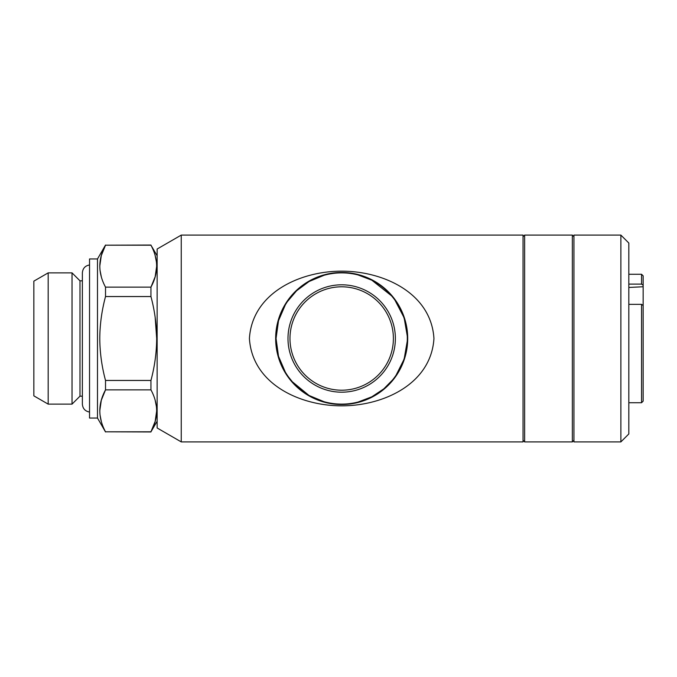 <?xml version="1.0" encoding="UTF-8"?>
<svg xmlns="http://www.w3.org/2000/svg" width="677" height="677" viewBox="0 0 677 677"><rect width="100%" height="100%" fill="white"/><g stroke="black" fill="none" stroke-linecap="round" stroke-linejoin="round"><path stroke-width="1.02" d="M181.25 441.903L181.25 235.097L523.042 235.097L523.042 441.903L181.25 441.903L157.14 427.982L157.14 249.018L181.25 235.097M341.682 405.836C300.427 405.912 252.259 384.299 249.415 338.475C252.301 292.684 300.436 271.088 341.682 271.164C382.937 271.088 431.114 292.709 433.949 338.525C431.071 384.308 382.928 405.912 341.682 405.836M288.656 299.166L285.313 304.134M278.56 319.163L275.657 338.475L278.543 357.786M284.467 371.445L287.497 376.217M296.391 386.533L296.958 387.066M308.797 395.749L309.533 396.163M324.046 402.121L330.241 403.517M332.39 403.864L342.85 404.507M343.594 404.491L345.642 404.397M346.057 404.372L350.263 403.957M350.288 403.957L358.04 402.46M365.047 400.251L365.741 399.98M370.167 398.059L371.571 397.365M391.526 381.794L395.013 377.411M403.881 360.621L407.706 338.542L403.907 316.447M396.223 301.29L392.525 296.382M384.02 287.843L383.52 287.429M358.023 274.532L351.718 273.246M350.254 273.043L344.695 272.552M344.263 272.526L341.682 272.476A66.024 66.024 0 0 1 398.855 371.512A66.024 66.024 0 0 1 284.509 371.512A66.024 66.024 0 0 1 341.682 272.476L332.373 273.136M330.114 273.5L324.046 274.879M309.55 280.828L308.864 281.217M292.769 294.156L291.999 295.028M628.831 402.73L641.559 402.73L643.15 401.139L643.15 275.861L641.559 274.27L641.559 284.103L628.831 284.103M628.831 287.463L643.15 286.752M48.169 404.127L33.85 395.859L33.85 281.141L48.169 272.873L72.033 272.873L72.033 404.127L48.169 404.127L48.169 272.873M620.877 265.384L620.877 235.097L628.831 243.051L628.831 433.949L620.877 441.903L620.877 265.384M286.396 303.144L286.396 302.407M156.683 266.171L155.168 276.715L150.946 287.141C158.536 273.229 158.536 259.249 150.946 245.192L157.14 255.779L157.14 421.221L150.946 431.808C158.536 417.887 158.536 403.907 150.946 389.859L150.946 380.449C154.669 366.562 156.582 352.582 156.683 338.5C156.607 324.571 154.695 310.591 150.946 296.551L105.519 296.551C101.77 310.582 99.857 324.571 99.781 338.5C99.874 352.582 101.787 366.562 105.519 380.449L150.946 380.449C154.669 366.562 156.59 352.582 156.683 338.5L155.168 317.411M155.16 255.601L156.455 262.126M150.946 296.551L150.946 287.141L105.519 287.141L105.519 296.551M155.16 400.259L156.455 406.784M156.683 410.829L155.168 421.373L150.946 431.808L105.519 431.808L150.946 431.96M99.781 266.171L101.296 255.627L105.519 245.192C97.928 259.113 97.928 273.093 105.519 287.141M150.946 245.192L105.519 245.192L150.946 245.04M101.305 276.741L100.01 270.216M97.488 258.961L89.533 258.961L89.533 418.039L97.488 418.039L97.488 258.961L105.519 245.04M101.305 421.399L100.01 414.874M99.781 410.829L101.296 400.285L105.519 389.859C97.928 403.771 97.928 417.751 105.519 431.808M150.946 389.859L105.519 389.859L105.519 380.449M620.877 441.903L573.944 441.903L573.944 235.097L620.877 235.097M641.559 402.73L641.559 304.345L628.831 304.345M393.786 379.052L393.786 378.401M643.15 305.505L641.559 304.345M341.682 390.206A51.706 51.706 0 0 0 386.457 312.647A51.706 51.706 0 0 0 296.907 312.647A51.706 51.706 0 0 0 341.682 390.206M341.682 284.805A53.695 53.695 0 0 1 388.183 365.343A53.695 53.695 0 0 1 295.18 365.343A53.695 53.695 0 0 1 341.682 284.805M350.221 273.432L351.803 273.66M358.023 274.947L371.665 280.126M371.893 280.244L391.543 295.832M341.682 272.873A65.627 65.627 0 0 1 398.516 371.309A65.627 65.627 0 0 1 284.848 371.309A65.627 65.627 0 0 1 341.682 272.873M287.48 301.51L296.331 291.068M296.864 290.56L308.797 281.717M309.44 281.344L323.987 275.311M330.317 273.872L332.373 273.542M285.313 372.096L278.518 356.33L276.055 338.5L278.518 320.67L285.313 304.904M332.365 403.458L330.148 403.103M323.987 401.689L309.431 395.647M308.814 395.3L292.379 381.811M292.21 381.608L288.622 377.114M392.533 379.975L384.02 388.64M383.546 389.03L371.91 396.747M371.673 396.866L358.065 402.045M351.558 403.374L350.254 403.56M344.847 404.051L344.17 404.076M394.979 300.216L403.594 316.751M403.627 360.164L396.147 375.1M643.15 285.254L641.559 284.103M572.353 235.097L572.353 441.903L524.633 441.903L524.633 235.097L572.353 235.097L573.944 236.688M286.396 374.593L286.396 373.856M82.374 396.172L79.988 396.172L79.988 280.828L82.374 280.828M393.786 298.599L393.786 297.948M523.042 236.688L524.633 235.097M79.988 396.172L72.033 404.127M97.488 418.039L105.519 431.96M573.944 440.312L572.353 441.903M628.831 274.27L641.559 274.27M523.042 440.312L524.633 441.903M79.988 280.828L72.033 272.873M89.533 264.961C85.124 265.773 82.738 268.414 82.374 272.873L82.374 404.127C82.738 408.586 85.124 411.227 89.533 412.039"/></g></svg>
